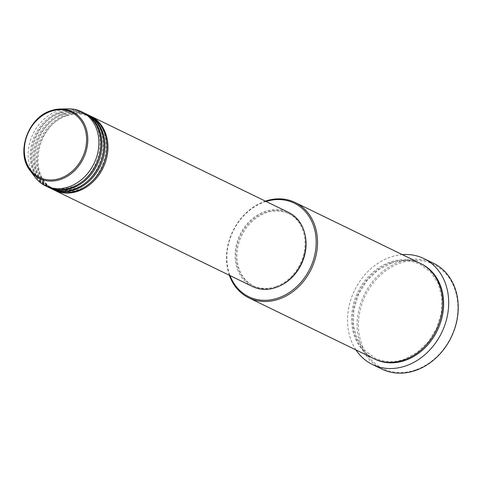 <?xml version="1.0" encoding="UTF-8"?>
<svg xmlns="http://www.w3.org/2000/svg" width="482" height="482" viewBox="0 0 482 482"><rect width="100%" height="100%" fill="white"/><g stroke="black" fill="none" stroke-linecap="round" stroke-linejoin="round"><path stroke-width="0.36" stroke-dasharray="2.41 1.81" d="M54.026 189.986A41.217 33.885 115.9 0 1 37.849 151.348A41.217 33.885 115.9 0 1 67.203 115.096A41.217 33.885 115.9 0 1 90.08 115.861M53.52 189.745A41.217 33.885 115.9 0 1 36.789 151.185A41.217 33.885 115.9 0 1 66.197 114.608A41.217 33.885 115.9 0 1 89.58 115.614M51.014 188.522A41.217 33.885 115.9 0 1 34.837 149.878A41.217 33.885 115.9 0 1 64.19 113.632A41.217 33.885 115.9 0 1 87.061 114.397M50.508 188.281A41.217 33.885 115.9 0 1 33.776 149.721A41.217 33.885 115.9 0 1 63.184 113.143A41.217 33.885 115.9 0 1 86.561 114.15M47.995 187.052A41.217 33.885 115.9 0 1 31.824 148.414A41.217 33.885 115.9 0 1 61.178 112.167A41.217 33.885 115.9 0 1 84.049 112.933M47.495 186.811A41.217 33.885 115.9 0 1 30.758 148.251A41.217 33.885 115.9 0 1 60.172 111.679A41.217 33.885 115.9 0 1 83.549 112.68M266.082 201.458A52.014 42.759 -64.1 0 0 264.757 201.892A52.014 42.759 -64.1 0 0 230.022 275.59M229.354 275.264A52.996 43.567 115.9 0 1 265.13 201.229A52.996 43.567 115.9 0 1 265.407 201.133M415.677 369.881A57.9 47.604 115.9 0 1 358.994 333.267A57.9 47.604 115.9 0 1 400.644 262.919A57.9 47.604 115.9 0 1 457.328 299.533A57.9 47.604 115.9 0 1 415.677 369.881M433.408 263.202A58.882 48.411 -64.1 0 0 400.012 261.768A58.882 48.411 -64.1 0 0 357.999 314.023A58.882 48.411 -64.1 0 0 381.901 369.11M373.93 358.68A52.996 43.567 115.9 0 1 352.414 309.101A52.996 43.567 115.9 0 1 390.227 262.075A52.996 43.567 115.9 0 1 420.286 263.365M252.472 286.513A41.217 33.885 115.9 0 1 235.74 247.953A41.217 33.885 115.9 0 1 265.148 211.375A41.217 33.885 115.9 0 1 288.531 212.381M275.722 286.609A40.235 33.077 115.9 0 1 252.905 285.627A40.235 33.077 115.9 0 1 236.566 247.989A40.235 33.077 115.9 0 1 265.281 212.279A40.235 33.077 115.9 0 1 288.097 213.261A40.235 33.077 115.9 0 1 304.437 250.905A40.235 33.077 115.9 0 1 275.722 286.609M280.428 285.597A40.235 33.077 115.9 0 1 276.728 287.097A40.235 33.077 115.9 0 1 253.906 286.115A40.235 33.077 115.9 0 1 237.572 248.477A40.235 33.077 115.9 0 1 266.281 212.773A40.235 33.077 115.9 0 1 289.104 213.749A40.235 33.077 115.9 0 1 305.07 234.933M355.957 349.938A58.882 48.411 115.9 0 1 390.468 257.123A58.882 48.411 115.9 0 1 402.313 254.629M35.096 177.213A41.217 33.885 115.9 0 1 58.159 110.697A41.217 33.885 115.9 0 1 68.342 108.86M30.197 170.718A37.204 30.589 115.9 0 1 51.014 110.679M374.43 358.921A52.996 43.567 115.9 0 1 353.475 309.263A52.996 43.567 115.9 0 1 391.233 262.563A52.996 43.567 115.9 0 1 420.786 263.618M67.022 115.782C75.096 113.107 82.639 113.427 89.652 116.74C117.234 127.766 108.245 181.389 77.084 190.065C69.01 192.74 61.467 192.42 54.454 189.107C26.865 178.087 35.861 124.464 67.022 115.782M64.004 114.318C72.083 111.643 79.626 111.963 86.64 115.276C114.222 126.296 105.233 179.919 74.071 188.601C65.992 191.276 58.449 190.956 51.441 187.643C23.853 176.617 32.848 122.994 64.004 114.318M60.991 112.848C69.071 110.173 76.614 110.499 83.621 113.806C111.209 124.832 102.214 178.454 71.053 187.137C62.979 189.812 55.436 189.486 48.423 186.179C20.84 175.153 29.83 121.53 60.991 112.848M391.047 263.25C401.5 259.786 411.273 260.202 420.358 264.498L430.842 272.282L438.24 283.723L441.855 297.755L441.325 313.065L436.692 328.218L428.384 341.78L417.189 352.469L404.169 359.289C393.716 362.747 383.949 362.337 374.857 358.042L364.374 350.251L356.975 338.816L353.36 324.784L353.89 309.468L358.524 294.315L366.832 280.759L378.027 270.071L391.047 263.25M252.905 285.627L253.906 286.115M288.097 213.261L289.104 213.749"/><path stroke-width="0.72" d="M90.08 115.861A41.217 33.885 115.9 0 1 90.586 116.102A41.217 33.885 115.9 0 1 107.317 154.662A41.217 33.885 115.9 0 1 77.903 191.24A41.217 33.885 115.9 0 1 54.526 190.233A41.217 33.885 115.9 0 1 54.026 189.986M87.061 114.397A41.217 33.885 115.9 0 1 87.567 114.638L89.58 115.614A41.217 33.885 115.9 0 1 106.311 154.174A41.217 33.885 115.9 0 1 76.903 190.752A41.217 33.885 115.9 0 1 53.52 189.745L51.514 188.769A41.217 33.885 115.9 0 1 51.014 188.522M87.567 114.638A41.217 33.885 115.9 0 1 104.305 153.198A41.217 33.885 115.9 0 1 74.891 189.775A41.217 33.885 115.9 0 1 51.514 188.769M84.049 112.933A41.217 33.885 115.9 0 1 84.555 113.174L86.561 114.15A41.217 33.885 115.9 0 1 103.299 152.71A41.217 33.885 115.9 0 1 73.885 189.287A41.217 33.885 115.9 0 1 50.508 188.281L48.495 187.305A41.217 33.885 115.9 0 1 47.995 187.052M84.555 113.174A41.217 33.885 115.9 0 1 101.286 151.734A41.217 33.885 115.9 0 1 71.878 188.305A41.217 33.885 115.9 0 1 48.495 187.305M81.542 111.704L83.549 112.68A41.217 33.885 115.9 0 1 100.28 151.24A41.217 33.885 115.9 0 1 70.872 187.817A41.217 33.885 115.9 0 1 47.495 186.811L45.483 185.835A41.217 33.885 115.9 0 1 35.096 177.213L30.197 170.718A37.204 30.589 115.9 0 0 60.678 179.406A37.204 30.589 115.9 0 0 87.802 139.256A37.204 30.589 115.9 0 0 60.208 109.016L68.342 108.86A41.217 33.885 115.9 0 1 81.542 111.704A41.217 33.885 115.9 0 1 98.274 150.264A41.217 33.885 115.9 0 1 68.86 186.841A41.217 33.885 115.9 0 1 45.483 185.835M230.022 275.59A52.014 42.759 -64.1 0 0 278.259 297.978A52.014 42.759 -64.1 0 0 315.77 235.505A52.014 42.759 -64.1 0 0 266.082 201.458M265.407 201.133A52.996 43.567 115.9 0 1 295.189 202.524A52.996 43.567 115.9 0 1 316.704 252.098A52.996 43.567 115.9 0 1 278.885 299.129A52.996 43.567 115.9 0 1 248.833 297.834A52.996 43.567 115.9 0 1 229.354 275.264M372.357 364.464L381.901 369.11A58.882 48.411 -64.1 0 0 415.303 370.544A58.882 48.411 -64.1 0 0 457.316 318.289A58.882 48.411 -64.1 0 0 433.408 263.202L423.865 258.563A58.882 48.411 115.9 0 1 447.772 313.649A58.882 48.411 115.9 0 1 405.754 365.898A58.882 48.411 115.9 0 1 372.357 364.464A58.882 48.411 115.9 0 1 355.957 349.938M295.189 202.524L420.286 263.365A52.996 43.567 115.9 0 1 441.801 312.945A52.996 43.567 115.9 0 1 403.988 359.97A52.996 43.567 115.9 0 1 373.93 358.68L248.833 297.834M90.586 116.102L288.531 212.381A41.217 33.885 115.9 0 1 305.263 250.941A41.217 33.885 115.9 0 1 275.855 287.519A41.217 33.885 115.9 0 1 252.472 286.513L54.526 190.233M402.313 254.629A58.882 48.411 115.9 0 1 423.865 258.563M305.07 234.933A40.235 33.077 115.9 0 1 280.428 285.597M50.767 111.372A36.258 29.812 -64.1 0 0 24.684 155.421A36.258 29.812 -64.1 0 0 60.178 178.352A36.258 29.812 -64.1 0 0 86.26 134.297A36.258 29.812 -64.1 0 0 50.767 111.372M420.786 263.618A52.996 43.567 115.9 0 1 442.862 313.107A52.996 43.567 115.9 0 1 404.988 360.464A52.996 43.567 115.9 0 1 374.43 358.921M51.014 110.679A37.204 30.589 115.9 0 1 60.208 109.016L50.953 110.685C27.884 117.469 15.514 153.107 30.197 170.718"/></g></svg>
